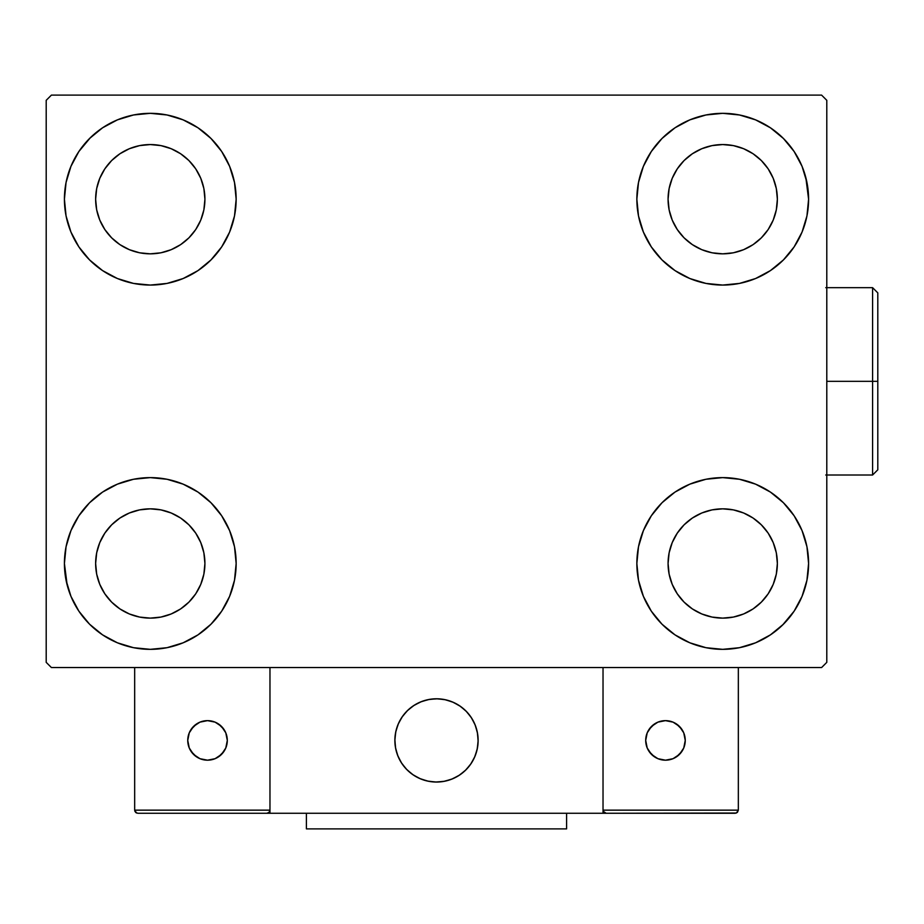 <?xml version="1.0" encoding="UTF-8"?>
<svg xmlns="http://www.w3.org/2000/svg" width="924" height="924" viewBox="0 0 924 924"><rect width="100%" height="100%" fill="white"/><g stroke="black" fill="none" stroke-linecap="round" stroke-linejoin="round"><path stroke-width="1.39" d="M67.152 584.984L64.414 563.478A85.863 85.863 0 0 1 150.277 477.616A85.863 85.863 0 0 1 236.151 563.478L234.5 580.226L229.614 596.338L221.679 611.18L210.995 624.197L197.99 634.869L183.137 642.804L167.036 647.689L150.277 649.341L133.53 647.689L117.417 642.804L102.576 634.869L89.559 624.197L78.886 611.18L70.952 596.338L66.066 580.226L64.414 563.478L66.066 546.731L70.952 530.619L78.886 515.777L89.559 502.76L102.576 492.088L117.417 484.153L133.53 479.267L150.277 477.616L167.036 479.267L183.137 484.153L197.99 492.088L210.995 502.76L221.679 515.777L229.614 530.619L234.5 546.731L236.151 563.478A85.863 85.863 0 0 1 150.277 649.341A85.863 85.863 0 0 1 64.414 563.478L66.066 546.731M805.844 177.685L808.592 199.203A85.863 85.863 0 0 1 722.718 285.066A85.863 85.863 0 0 1 636.855 199.203A85.863 85.863 0 0 1 722.718 113.329A85.863 85.863 0 0 1 808.592 199.203L806.941 215.95L802.055 232.063L794.12 246.904L783.436 259.91L770.42 270.593L755.578 278.528L739.477 283.414L722.718 285.066L705.971 283.414L689.858 278.528L675.017 270.593L662 259.91L651.328 246.904L643.393 232.063L638.507 215.95L636.855 199.203L638.507 182.444L643.393 166.343L651.328 151.49L662 138.484L675.017 127.801L689.858 119.866L705.971 114.98L722.718 113.329L739.477 114.98L755.578 119.866L770.42 127.801L783.436 138.484L794.12 151.49L802.055 166.343L806.941 182.444L808.592 199.203L806.941 215.95M806.941 546.731L808.592 563.478A85.863 85.863 0 0 1 722.718 649.341A85.863 85.863 0 0 1 636.855 563.478A85.863 85.863 0 0 1 722.718 477.616A85.863 85.863 0 0 1 808.592 563.478L806.941 580.226L802.055 596.338L794.12 611.18L783.436 624.197L770.42 634.869L755.578 642.804L739.477 647.689L722.718 649.341L705.971 647.689L689.858 642.804L675.017 634.869L662 624.197L651.328 611.18L643.393 596.338L638.507 580.226L636.855 563.478L638.507 546.731L643.393 530.619L651.328 515.777L662 502.76L675.017 492.088L689.858 484.153L705.971 479.267L722.718 477.616L739.477 479.267L755.578 484.153L770.42 492.088L783.436 502.76L794.12 515.777L802.055 530.619L806.941 546.731L808.592 563.478L806.941 580.226M66.066 215.95L64.414 199.203A85.863 85.863 0 0 1 150.277 113.329A85.863 85.863 0 0 1 236.151 199.203L234.5 215.95L229.614 232.063L221.679 246.904L210.995 259.91L197.99 270.593L183.137 278.528L167.036 283.414L150.277 285.066L133.53 283.414L117.417 278.528L102.576 270.593L89.559 259.91L78.886 246.904L70.952 232.063L66.066 215.95L64.414 199.203L66.066 182.444L70.952 166.343L78.886 151.49L89.559 138.484L102.576 127.801L117.417 119.866L133.53 114.98L150.277 113.329L167.036 114.98L183.137 119.866L197.99 127.801L210.995 138.484L221.679 151.49L229.614 166.343L234.5 182.444L236.151 199.203A85.863 85.863 0 0 1 150.277 285.066A85.863 85.863 0 0 1 64.414 199.203L66.066 182.444M104.851 229.556L111.642 237.838L104.851 229.556L99.792 220.108L96.685 209.863L95.634 199.203A54.643 54.643 0 0 1 150.277 144.56A54.643 54.643 0 0 1 204.92 199.203A54.643 54.643 0 0 1 150.277 253.834A54.643 54.643 0 0 1 95.634 199.203L96.685 188.542L99.792 178.286L96.685 188.542M677.292 593.832L684.083 602.113L677.292 593.832L672.233 584.384L669.126 574.139L668.075 563.478A54.643 54.643 0 0 1 722.718 508.835A54.643 54.643 0 0 1 777.361 563.478A54.643 54.643 0 0 1 722.718 618.121A54.643 54.643 0 0 1 668.075 563.478L669.126 552.818L672.233 542.573L669.126 552.818M677.292 229.556L684.083 237.838L677.292 229.556L672.233 220.108L669.126 209.863L668.075 199.203A54.643 54.643 0 0 1 722.718 144.56A54.643 54.643 0 0 1 777.361 199.203A54.643 54.643 0 0 1 722.718 253.834A54.643 54.643 0 0 1 668.075 199.203L669.126 188.542L672.233 178.286L669.126 188.542M104.851 593.832L111.642 602.113L104.851 593.832L99.792 584.384L96.685 574.139L95.634 563.478A54.643 54.643 0 0 1 150.277 508.835A54.643 54.643 0 0 1 204.92 563.478A54.643 54.643 0 0 1 150.277 618.121A54.643 54.643 0 0 1 95.634 563.478L96.685 552.818L99.792 542.573L96.685 552.818M821.598 95.114L51.409 95.114L46.2 100.323L46.2 662.358L51.409 667.555L821.598 667.555L826.795 662.358L826.795 100.323L821.598 95.114L51.409 95.114L46.2 100.323L46.2 662.358L51.409 667.555L821.598 667.555L826.795 662.358L826.795 100.323L821.598 95.114M89.559 502.76L102.576 492.088M210.995 624.197L197.99 634.869L186.313 641.418M662 138.484L675.017 127.801L686.682 121.263M783.436 259.91L770.42 270.593M770.42 492.088L783.436 502.76M102.576 270.593L89.559 259.91M78.886 151.49L90.471 137.584M197.99 127.801L210.995 138.484M111.642 237.838L119.924 244.629L111.642 237.838M129.372 249.676L139.616 252.795L129.372 249.676L119.924 244.629M180.642 244.629L188.923 237.838L195.715 229.556L188.923 237.838L180.642 244.629L171.194 249.676L160.938 252.795L150.277 253.834L139.616 252.795M200.762 220.108L203.869 209.863L200.762 220.108L195.715 229.556M195.715 168.838L188.923 160.557L180.642 153.765L188.923 160.557L195.715 168.838L200.762 178.286L203.869 188.542L204.92 199.203L203.869 209.863M171.194 148.718L160.938 145.611L171.194 148.718L180.642 153.765M119.924 153.765L111.642 160.557L104.851 168.838L111.642 160.557L119.924 153.765L129.372 148.718L139.616 145.611L150.277 144.56L160.938 145.611M794.12 611.18L782.536 625.086M675.017 634.869L662 624.197M684.083 602.113L692.365 608.916L684.083 602.113M701.813 613.963L712.058 617.07L701.813 613.963L692.365 608.916M753.083 608.916L761.353 602.113L768.156 593.832L761.353 602.113L753.083 608.916L743.635 613.963L733.379 617.07L722.718 618.121L712.058 617.07M773.203 584.384L776.31 574.139L773.203 584.384L768.156 593.832M768.156 533.125L761.353 524.844L753.083 518.041L761.353 524.844L768.156 533.125L773.203 542.573L776.31 552.818L777.361 563.478L776.31 574.139M743.635 512.993L733.379 509.886L743.635 512.993L753.083 518.041M692.365 518.041L684.083 524.844L677.292 533.125L684.083 524.844L692.365 518.041L701.813 512.993L712.058 509.886L722.718 508.835L733.379 509.886M794.12 151.49L785.331 140.436M684.083 237.838L692.365 244.629L684.083 237.838M701.813 249.676L712.058 252.795L701.813 249.676L692.365 244.629M753.083 244.629L761.353 237.838L768.156 229.556L761.353 237.838L753.083 244.629L743.635 249.676L733.379 252.795L722.718 253.834L712.058 252.795M773.203 220.108L776.31 209.863L773.203 220.108L768.156 229.556M768.156 168.838L761.353 160.557L753.083 153.765L761.353 160.557L768.156 168.838L773.203 178.286L776.31 188.542L777.361 199.203L776.31 209.863M743.635 148.718L733.379 145.611L743.635 148.718L753.083 153.765M692.365 153.765L684.083 160.557L677.292 168.838L684.083 160.557L692.365 153.765L701.813 148.718L712.058 145.611L722.718 144.56L733.379 145.611M78.886 611.18L87.676 622.245M111.642 602.113L119.924 608.916L111.642 602.113M129.372 613.963L139.616 617.07L129.372 613.963L119.924 608.916M180.642 608.916L188.923 602.113L195.715 593.832L188.923 602.113L180.642 608.916L171.194 613.963L160.938 617.07L150.277 618.121L139.616 617.07M200.762 584.384L203.869 574.139L200.762 584.384L195.715 593.832M195.715 533.125L188.923 524.844L180.642 518.041L188.923 524.844L195.715 533.125L200.762 542.573L203.869 552.818L204.92 563.478L203.869 574.139M171.194 512.993L160.938 509.886L171.194 512.993L180.642 518.041M119.924 518.041L111.642 524.844L104.851 533.125L111.642 524.844L119.924 518.041L129.372 512.993L139.616 509.886L150.277 508.835L160.938 509.886M102.576 127.801L100.266 129.406M89.559 138.484L87.676 140.436M99.792 178.286L104.851 168.838M770.42 634.869L772.741 633.275M783.436 624.197L785.331 622.245M672.233 542.573L677.292 533.125M783.436 138.484L782.536 137.584M643.393 166.343L641.406 171.598M794.12 246.904L795.703 244.444M672.233 178.286L677.292 168.838M78.886 515.777L77.304 518.237M89.559 624.197L90.471 625.086M229.614 596.338L231.589 591.071M99.792 542.573L104.851 533.125M394.871 740.413A41.638 41.638 0 0 1 436.498 698.787A41.638 41.638 0 0 1 478.135 740.413L477.327 732.293L474.959 724.485L471.113 717.29L465.939 710.972L459.632 705.797L452.437 701.951L444.617 699.584L436.498 698.787L428.378 699.584L420.57 701.951L413.374 705.797L407.057 710.972L401.882 717.29L398.036 724.485L395.668 732.293L394.871 740.413L395.668 748.532L398.036 756.352L401.882 763.547L407.057 769.854L413.374 775.028L420.57 778.874L428.378 781.242L436.498 782.051L444.617 781.242L452.437 778.874L459.632 775.028L465.939 769.854L471.113 763.547L474.959 756.352L477.327 748.532L478.135 740.413A41.638 41.638 0 0 1 436.498 782.051A41.638 41.638 0 0 1 394.871 740.413M738.334 810.152L603.026 810.152L603.026 667.555L603.026 810.152L738.334 810.152L737.421 812.358L738.334 810.152L738.334 667.555L738.334 810.152L736.405 813.028L603.026 813.27L603.026 667.555L603.026 813.27L269.97 813.27L269.97 667.555L603.026 667.555L269.97 667.555L269.97 813.27L137.792 813.27L266.851 813.27L269.057 812.358L269.97 810.152L134.673 810.152L134.673 667.555L134.673 810.152L135.585 812.358L137.792 813.27L135.585 812.358L136.59 813.028L134.673 810.152L134.904 811.341M603.026 810.152L603.938 812.358L603.268 811.341L606.156 813.27L266.851 813.27L269.057 812.358L266.851 813.27L269.057 812.358L269.97 810.152L134.673 810.152M395.022 743.959L395.564 748.013M396.512 751.986L397.84 755.855M399.538 759.563L401.594 763.097M403.984 766.412L406.687 769.473M416.401 776.876L420.074 778.666M431.889 781.785L435.966 782.039M440.043 781.9L444.098 781.346M448.071 780.41L451.94 779.082M455.648 777.384L459.182 775.328M462.497 772.938L465.557 770.223L462.497 772.938M468.341 767.232L470.813 763.986M472.961 760.51L474.751 756.837M477.881 745.021L478.124 740.944M477.985 736.867L477.431 732.813M476.495 728.84L475.167 724.982M473.469 721.263L471.413 717.729M469.022 714.414L466.32 711.353M456.595 703.949L452.922 702.159M441.118 699.041L437.04 698.787M432.952 698.937L428.909 699.48M424.924 700.427L421.067 701.755M417.348 703.453L413.813 705.509M410.51 707.899L407.438 710.602M404.666 713.594L402.183 716.839M400.034 720.316L398.244 723.989M395.126 735.804L394.871 739.881M429.429 699.387A41.638 41.638 0 0 1 477.523 733.344A41.638 41.638 0 0 1 443.566 781.438A41.638 41.638 0 0 1 395.472 747.481A41.638 41.638 0 0 1 429.429 699.387L421.563 701.559L414.264 705.22L407.831 710.233L402.494 716.4L398.463 723.504L395.888 731.242L394.883 739.35L395.472 747.481L397.643 755.347L401.305 762.646L406.317 769.091L412.485 774.428L419.588 778.458L427.327 781.023L435.435 782.027L443.566 781.438L451.443 779.279L458.731 775.617L465.176 770.604L470.512 764.425L474.543 757.334L477.107 749.583L478.124 741.487L477.523 733.344L475.363 725.479L471.702 718.179L466.689 711.746L460.51 706.41L453.418 702.379L445.668 699.803L437.572 698.798L429.429 699.387M603.026 667.555L738.334 667.555L603.026 667.555M606.156 813.27L603.938 812.358L606.156 813.27L735.215 813.27L737.421 812.358M603.938 812.358L604.954 813.028M269.739 811.341L269.057 812.358M685.25 740.413A19.774 19.774 0 0 1 665.476 760.186A19.774 19.774 0 0 1 645.703 740.413A19.774 19.774 0 0 1 665.476 720.639A19.774 19.774 0 0 1 685.25 740.413L683.748 732.847L679.463 726.426L673.042 722.141L665.476 720.639L657.911 722.141L651.489 726.426L647.204 732.847L645.703 740.413L647.204 747.978L651.489 754.4L657.911 758.685L665.476 760.186L673.042 758.685L679.463 754.4L683.748 747.978L685.25 740.413M649.029 751.397L654.492 756.86M676.46 756.86L681.924 751.397M681.924 729.429L676.46 723.977M654.492 723.977L649.029 729.429M207.519 720.639A19.774 19.774 0 0 1 227.304 740.413A19.774 19.774 0 0 1 207.519 760.186A19.774 19.774 0 0 1 187.745 740.413A19.774 19.774 0 0 1 207.519 720.639L199.954 722.141L193.543 726.426L189.258 732.847L187.745 740.413L189.258 747.978L193.543 754.4L199.954 758.685L207.519 760.186L215.096 758.685L221.506 754.4L225.791 747.978L227.304 740.413L225.791 732.847L221.506 726.426L215.096 722.141L207.519 720.639M218.514 756.86L223.966 751.397M223.966 729.429L218.514 723.977M196.535 723.977L191.083 729.429M191.083 751.397L196.535 756.86M566.597 813.27L566.597 828.886L306.398 828.886L306.398 813.27L306.398 828.886L566.597 828.886L566.597 813.27M872.591 381.335L872.591 475.005L872.591 381.335L826.795 381.335L872.591 381.335L872.591 287.664L872.591 381.335L877.8 381.335L872.591 381.335M877.8 469.808L877.8 381.335L877.8 469.808L872.591 475.005L825.756 475.005M877.8 292.873L877.8 381.335L877.8 292.873L872.591 287.664L825.756 287.664"/></g></svg>
